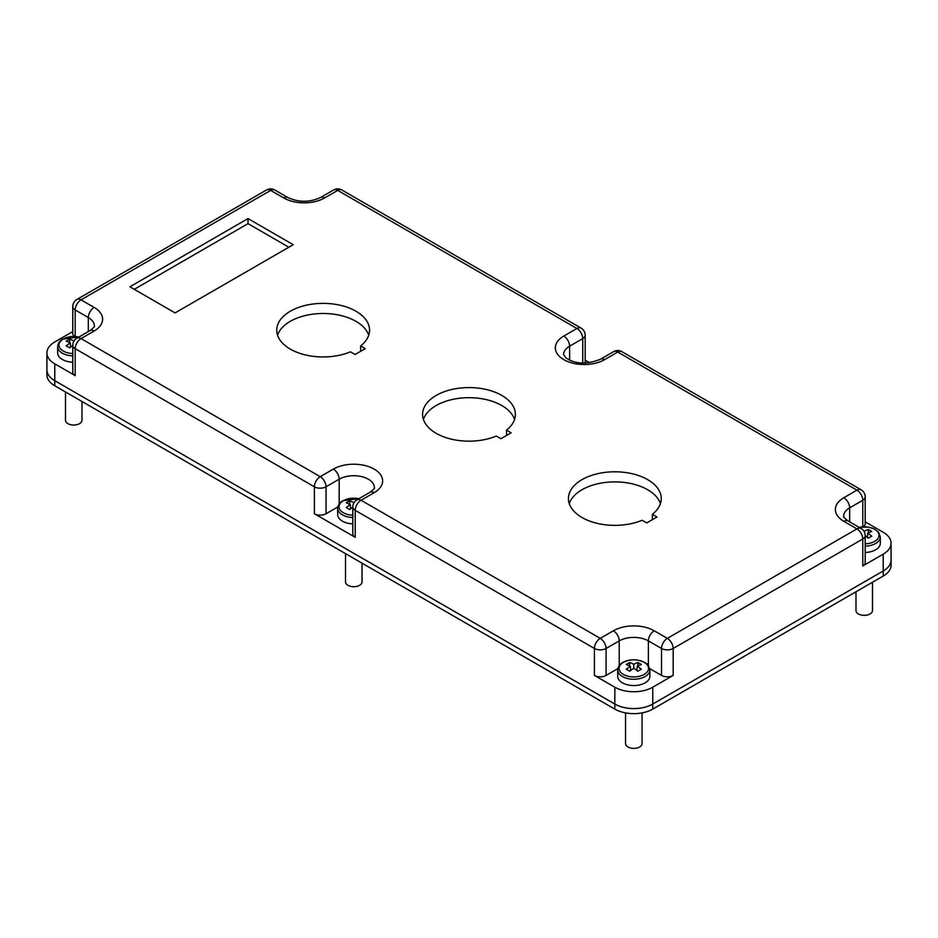 <?xml version="1.0" encoding="UTF-8"?>
<svg xmlns="http://www.w3.org/2000/svg" width="938" height="938" viewBox="0 0 938 938"><rect width="100%" height="100%" fill="white"/><g stroke="black" fill="none" stroke-linecap="round" stroke-linejoin="round"><path stroke-width="1.41" d="M46.923 369.209A26.815 15.477 0 0 0 46.9 369.771L46.923 352.899A26.815 15.477 0 0 1 54.767 341.96L72.777 331.56M88.313 331.583L88.313 317.536A20.624 11.913 0 0 1 94.363 325.955C93.225 326.752 97.271 324.794 90.025 330.598A8.254 4.76 60 0 1 94.152 331.008L81.02 338.583A8.254 4.76 60 0 0 76.904 338.184A8.254 8.254 0 0 0 72.777 345.325L72.777 372.269A8.254 4.76 0 0 0 75.192 375.646L54.767 363.85A26.815 15.477 0 0 1 46.923 352.899M865.199 521.868L883.209 532.268A26.815 15.477 180 0 1 891.065 543.208L891.065 560.056A26.815 15.477 180 0 1 883.209 570.996L652.766 704.039A26.815 15.477 0 0 1 614.836 704.039L54.767 380.687L54.767 363.85M339.181 503.905L339.181 479.212A20.624 11.913 180 0 1 368.353 479.212A20.624 11.913 180 0 1 374.391 487.631C373.254 488.428 377.311 486.47 370.064 492.274L356.932 499.86A8.254 4.76 60 0 1 361.06 500.259L600.25 638.368A8.254 4.76 60 0 1 606.089 648.463L606.089 675.419A8.254 4.76 180 0 1 594.422 675.419L614.836 687.202A26.815 15.477 0 0 0 652.766 687.202L673.179 675.419L673.179 648.463L862.784 538.998L862.784 565.942L883.209 554.159L883.209 570.996M355.221 537.322L355.221 510.366A8.254 4.76 180 0 1 352.805 507.001L352.805 533.945A8.254 4.76 0 0 0 355.221 537.322L314.382 513.743A8.254 4.76 180 0 0 326.049 513.743L337.809 506.954M585.171 360.192L589.463 362.678M585.042 363.006A8.254 4.76 0 0 0 585.171 362.162L585.171 335.218A8.254 4.76 180 0 1 582.756 338.583L569.624 346.169L569.624 360.11M606.089 675.419L617.849 668.63M649.893 669.955L649.893 676.251A16.087 9.286 180 0 1 639.962 684.834A16.087 9.286 180 0 1 622.422 682.829A16.087 9.286 180 0 1 617.708 676.251L617.708 669.955A16.087 9.286 0 0 0 622.422 676.521A16.087 9.286 0 0 0 645.18 676.521A16.087 9.286 0 0 0 649.893 669.955C647.595 661.782 646.282 664.315 643.949 662.017L638.051 660.141C632.341 659.297 627.276 660.059 622.855 662.439C619.889 663.905 618.177 666.414 617.708 669.955M649.753 668.63L661.513 675.419A8.254 4.76 0 0 0 673.179 675.419M352.805 523.85A16.087 9.286 180 0 1 342.393 521.153A16.087 9.286 180 0 1 337.68 514.575L337.68 508.279A16.087 9.286 0 0 0 342.393 514.845A16.087 9.286 0 0 0 352.805 517.553M891.1 560.045L891.1 565.098A26.815 15.477 0 0 1 883.244 576.038L652.742 709.116A26.815 15.477 0 0 1 614.824 709.116L54.756 385.764A26.815 15.477 0 0 1 46.9 374.825L46.9 369.771A26.815 15.477 0 0 0 54.767 380.687L614.824 704.063A26.815 15.477 0 0 0 652.742 704.063L883.244 570.984A26.815 15.477 0 0 0 891.1 560.045A26.815 15.477 0 0 0 891.065 559.189M355.08 354.505L365.292 348.608L360.661 345.934A46.408 26.792 0 0 0 369.549 330.164A46.408 26.792 0 0 0 323.141 303.373A46.408 26.792 0 0 0 276.733 330.164A46.408 26.792 0 0 0 302.083 354.048A46.408 26.792 0 0 0 350.449 351.832L355.08 354.505M652.367 514.352A46.408 26.792 0 0 0 661.255 498.582A46.408 26.792 0 0 0 614.836 471.791A46.408 26.792 0 0 0 568.428 498.582A46.408 26.792 0 0 0 593.789 522.454A46.408 26.792 0 0 0 642.155 520.238L646.786 522.912L656.987 517.026L652.367 514.352L652.367 519.699M496.296 436.041L500.927 438.714L511.14 432.817L506.508 430.143A46.408 26.792 0 0 0 515.396 414.373A46.408 26.792 0 0 0 468.988 387.582A46.408 26.792 0 0 0 422.581 414.373A46.408 26.792 0 0 0 447.942 438.257A46.408 26.792 0 0 0 496.296 436.041M293.242 244.701L248.019 218.589L129.89 286.805L175.101 312.905L293.242 244.701M660.422 503.636A46.408 26.792 0 0 0 614.836 481.886A46.408 26.792 0 0 0 569.26 503.636M368.716 335.218A46.408 26.792 0 0 0 323.141 313.48A46.408 26.792 0 0 0 277.566 335.218M514.563 419.427A46.408 26.792 0 0 0 468.988 397.689A46.408 26.792 0 0 0 423.413 419.427M891.065 543.208A26.815 15.477 180 0 1 883.209 554.159M74.501 336.449A8.254 4.76 180 0 1 72.777 333.541L72.777 306.585A8.254 4.76 180 0 0 75.192 309.962L75.192 336.484M134.263 289.326L248.019 223.643L288.857 247.222M248.019 218.589L248.019 223.643M865.199 546.186A16.087 9.286 0 0 0 875.623 543.477A16.087 9.286 0 0 0 880.336 536.911L880.336 543.208A16.087 9.286 180 0 1 865.199 552.482M661.513 675.419L661.513 648.463A8.254 4.76 -60 0 1 667.352 638.368L856.957 528.891A8.254 4.76 60 0 1 862.784 538.998A8.254 4.76 180 0 0 865.199 535.633L865.199 562.577A8.254 4.76 180 0 1 862.784 565.942M863.476 526.757A8.254 4.76 0 0 0 865.199 523.838L865.199 496.894A8.254 8.254 0 0 0 861.072 489.753A8.254 4.76 120 0 0 856.957 490.164L843.825 497.738A28.879 16.673 180 0 0 843.825 521.317L856.957 528.891A8.254 4.76 120 0 1 861.072 528.481A8.254 8.254 0 0 1 865.199 535.633M345.512 553.643L345.512 581.947A8.254 4.76 0 0 0 347.928 585.312A8.254 4.76 0 0 0 356.921 586.344A8.254 4.76 0 0 0 362.021 581.947L362.021 563.163M360.661 351.281L360.661 345.934M506.508 435.49L506.508 430.143M863.757 530.967A41.249 25.033 62.7 0 1 864.25 531.213A41.249 25.033 -62.7 0 1 868.33 529.501A40.803 24.763 62.7 0 1 870.054 530.427A40.803 24.763 62.7 0 1 871.765 531.483A41.249 22.535 122.5 0 0 867.732 533.23L867.357 537.415M868.33 532.925L868.33 529.501M867.732 533.23A41.249 25.033 62.7 0 1 871.765 536.196A40.803 22.289 122.5 0 0 868.33 538.178A41.249 22.535 -122.5 0 0 865.199 535.879M46.9 369.771A26.815 15.477 0 0 0 54.756 380.711L54.756 385.764M855.995 591.772L855.995 610.579A8.254 4.76 0 0 0 858.411 613.944A8.254 4.76 0 0 0 867.404 614.976A8.254 4.76 0 0 0 872.492 610.579L872.492 582.252M633.795 664.256L633.795 668.29A41.249 22.535 122.5 0 0 629.715 671.221A40.803 22.289 -122.5 0 0 627.991 670.178A40.803 22.289 -122.5 0 0 626.279 669.24A41.249 25.033 -62.7 0 1 630.313 666.273A41.249 22.535 -122.5 0 0 626.279 664.526A40.803 24.763 -62.7 0 1 629.715 662.545A41.249 25.033 62.7 0 1 633.795 664.256A41.249 25.033 -62.7 0 1 637.887 662.545A40.803 24.763 62.7 0 1 639.599 663.471A40.803 24.763 62.7 0 1 641.322 664.526A41.249 22.535 122.5 0 0 637.289 666.273L636.914 670.471M630.313 666.273L630.688 670.471M629.715 665.98L629.715 662.545M637.887 665.98L637.887 662.545M637.289 666.273A41.249 25.033 62.7 0 1 641.322 669.24A40.803 22.289 122.5 0 0 637.887 671.221A41.249 22.535 -122.5 0 0 633.795 668.29M625.552 712.903L625.552 743.623A8.254 4.76 0 0 0 627.968 746.988A8.254 4.76 0 0 0 636.961 748.02A8.254 4.76 0 0 0 642.049 743.623L642.049 712.903M352.805 507.247A41.249 22.535 122.5 0 0 349.686 509.545A40.803 22.289 -122.5 0 0 347.963 508.502A40.803 22.289 -122.5 0 0 346.251 507.564A41.249 25.033 -62.7 0 1 350.273 504.597A41.249 22.535 -122.5 0 0 346.251 502.85A40.803 24.763 -62.7 0 1 349.686 500.869A41.249 25.033 62.7 0 1 353.767 502.58A41.249 25.033 -62.7 0 1 354.247 502.346M350.273 504.597L350.66 508.795M349.686 504.304L349.686 500.869M65.484 391.967L65.484 420.271A8.254 4.76 0 0 0 67.899 423.636A8.254 4.76 0 0 0 76.893 424.668A8.254 4.76 0 0 0 81.981 420.271L81.981 401.487M78.98 336.976L62.787 339.087C59.821 340.553 58.109 343.05 57.64 346.603L57.64 352.899A16.087 9.286 0 0 0 62.354 359.477A16.087 9.286 0 0 0 72.777 362.174M72.777 345.571A41.249 22.535 122.5 0 0 69.647 347.869A40.803 22.289 -122.5 0 0 67.923 346.826A40.803 22.289 -122.5 0 0 66.211 345.888A41.249 25.033 -62.7 0 1 70.244 342.921A41.249 22.535 -122.5 0 0 66.211 341.174A40.803 24.763 -62.7 0 1 69.647 339.193A41.249 25.033 62.7 0 1 73.727 340.904A41.249 25.033 -62.7 0 1 74.219 340.67M70.244 342.921L70.62 347.119M69.647 342.628L69.647 339.193M75.192 375.646L75.192 348.69L314.382 486.787L314.382 513.743M614.836 704.039L614.836 687.202M326.049 513.743L326.049 486.787L339.181 479.212A8.254 4.76 -120 0 0 333.342 469.106A28.879 16.673 180 0 1 374.18 469.106A28.879 16.673 180 0 1 374.18 492.685L361.06 500.259A8.254 4.76 120 0 0 355.221 510.366L594.422 648.463L594.422 675.419M652.766 704.039L652.766 687.202M619.221 665.581L619.221 640.889L606.089 648.463A8.254 4.76 180 0 1 594.422 648.463A8.254 4.76 120 0 1 600.25 638.368L613.382 630.782A8.254 4.76 60 0 1 619.221 640.889A20.624 11.913 0 0 1 648.381 640.889A8.254 4.76 -60 0 1 654.22 630.782A28.879 16.673 0 0 0 613.382 630.782M94.152 331.008A28.879 16.673 0 0 0 94.152 307.43A8.254 4.76 -60 0 0 88.313 317.536L75.192 309.962A8.254 4.76 120 0 1 81.02 299.855A8.254 4.76 -120 0 0 76.904 299.445A8.254 8.254 0 0 0 72.777 306.585M582.756 362.983L582.756 338.583A8.254 4.76 -120 0 0 576.917 328.488L563.797 336.062A28.879 16.673 180 0 0 563.797 359.641A28.879 16.673 180 0 0 604.635 359.641L617.755 352.067L856.957 490.164A8.254 4.76 -120 0 1 862.784 500.271L849.664 507.845L849.664 521.891M654.22 630.782L667.352 638.368A8.254 4.76 60 0 1 673.179 648.463A8.254 4.76 180 0 1 661.513 648.463L648.381 640.889L648.381 665.581M862.784 526.793L862.784 500.271A8.254 4.76 0 0 0 865.199 496.894M585.171 335.218A8.254 8.254 0 0 0 581.044 328.077A8.254 4.76 -60 0 0 576.917 328.488L337.727 190.391L324.595 197.965A28.879 16.673 180 0 1 283.757 197.965A8.254 4.76 -60 0 1 287.884 197.555C298.741 202.502 309.61 202.502 320.468 197.555A8.254 4.76 -120 0 1 324.595 197.965M287.884 197.555L274.752 189.98A8.254 4.76 120 0 0 270.636 190.391L283.757 197.965M274.752 189.98A8.254 8.254 0 0 0 266.509 189.98A8.254 4.76 -120 0 1 270.636 190.391L81.02 299.855L94.152 307.43M72.777 345.325A8.254 4.76 0 0 0 75.192 348.69A8.254 4.76 120 0 1 81.02 338.583L320.221 476.692A8.254 4.76 120 0 0 314.382 486.787A8.254 4.76 180 0 0 326.049 486.787A8.254 4.76 -120 0 0 320.221 476.692L333.342 469.106M843.825 521.317A8.254 4.76 120 0 1 847.952 520.907C840.706 515.103 844.763 517.061 843.614 516.263A20.624 11.913 180 0 1 849.664 507.845A8.254 4.76 -120 0 0 843.825 497.738M614.824 709.116L614.824 704.063M883.244 576.038L883.244 570.984M604.635 359.641A8.254 4.76 -120 0 0 600.508 359.231C586.778 364.694 575.252 364.249 565.919 357.882L563.586 354.587A20.624 11.913 180 0 1 569.624 346.169A8.254 4.76 -120 0 0 563.797 336.062M333.6 189.98A8.254 4.76 -120 0 1 337.727 190.391A8.254 4.76 -60 0 1 341.842 189.98A8.254 8.254 0 0 0 333.6 189.98L320.468 197.555M613.628 351.656A8.254 4.76 60 0 1 617.755 352.067A8.254 4.76 120 0 1 621.882 351.656A8.254 8.254 0 0 0 613.628 351.656L600.508 359.231M370.064 492.274A8.254 4.76 60 0 1 374.18 492.685M865.199 543.841A14.762 8.524 0 0 0 874.685 541.367A14.762 8.524 0 0 0 874.685 529.313A14.762 8.524 0 0 0 859.102 527.344M652.742 709.116L652.742 704.063M644.242 674.41A14.762 8.524 0 0 0 644.242 662.357A14.762 8.524 0 0 0 623.36 662.357A14.762 8.524 0 0 0 623.36 674.41A14.762 8.524 0 0 0 644.242 674.41M358.902 498.711A14.762 8.524 0 0 0 343.331 500.681A14.762 8.524 0 0 0 343.331 512.734A14.762 8.524 0 0 0 352.805 515.208M57.64 346.603A16.087 9.286 0 0 0 62.354 353.169A16.087 9.286 0 0 0 72.777 355.877M78.874 337.035A14.762 8.524 0 0 0 63.292 339.005A14.762 8.524 0 0 0 63.292 351.058A14.762 8.524 0 0 0 72.777 353.532M581.044 328.077L341.842 189.98M266.509 189.98L76.904 299.445M76.904 338.184L90.025 330.598M847.952 520.907L861.072 528.481M861.072 489.753L621.882 351.656M356.932 499.86A8.254 8.254 0 0 0 352.805 507.001M880.336 536.911L878.636 532.28L874.392 528.962L868.494 527.097L858.997 527.285M359.008 498.653L342.816 500.763C339.849 502.229 338.137 504.738 337.68 508.279"/></g></svg>

